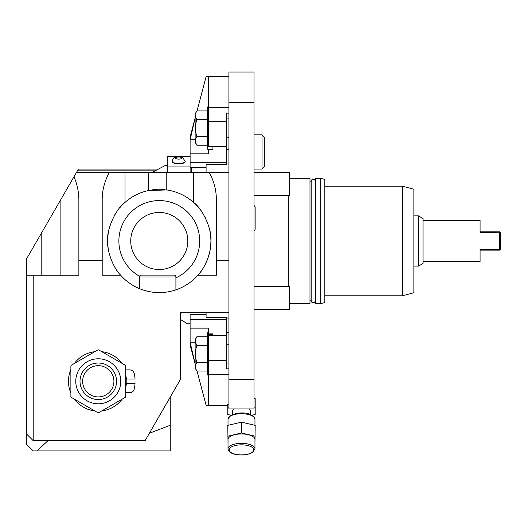 <?xml version="1.0" encoding="UTF-8"?>
<svg xmlns="http://www.w3.org/2000/svg" width="527" height="527" viewBox="0 0 527 527"><rect width="100%" height="100%" fill="white"/><g stroke="black" fill="none" stroke-linecap="round" stroke-linejoin="round"><path stroke-width="0.79" d="M499.886 232.242L499.51 231.86L480.097 231.86L480.097 220.444L480.097 232.427L499.886 232.242L500.65 233L500.65 248.988L499.51 250.127L480.097 250.127L480.097 261.544L423.016 261.544M499.51 232.427L499.51 249.561L499.886 249.745M480.097 220.444L423.016 220.444M499.51 249.561L480.097 249.561L480.097 261.544M413.879 215.872L418.445 215.872L423.016 218.514L423.016 263.474L418.445 266.109L413.879 266.109M413.879 189.252L413.879 292.735L402.463 295.792L402.463 186.189L413.879 189.252M324.83 295.792L402.463 295.792M324.83 186.189L402.463 186.189M324.83 179.424L324.83 302.564L320.686 303.671L320.686 178.31L324.83 179.424M320.686 178.31L315.693 178.31L315.693 303.671L320.686 303.671M315.693 181.169L315.212 181.169L315.212 300.818L315.693 300.818M315.212 300.818A2.029 2.029 0 0 1 313.183 302.735A2.029 2.029 0 0 1 311.154 300.818L311.154 181.169A2.029 2.029 0 0 1 313.183 179.252A2.029 2.029 0 0 1 315.212 181.169M309.988 181.169L311.154 181.169M309.988 300.818L311.154 300.818M289.435 303.671L309.988 303.671L309.988 178.31L289.435 178.31M288.295 286.662L288.295 195.326M254.04 102.666L228.922 102.666L228.922 72.021L254.04 72.021L254.04 408.939L248.592 408.939A9.137 3.715 0 0 1 250.615 411.277L250.615 414.591M251.992 415.243L255.187 414.492L255.187 398.669L254.04 398.399M228.922 407.786L227.783 408.056L227.783 414.492L230.978 415.243M206.09 312.788L206.09 317.425L226.643 317.425L226.643 319.685L190.109 319.685L190.109 328.137L208.376 328.137L208.376 333.894L212.941 333.894L212.941 334.612L208.376 334.612L208.376 374.526L228.922 374.526M208.376 374.526L208.376 405.296L206.09 405.296L197.052 371.048M197.019 371.048L206.09 405.296M228.922 404.229L227.783 404.308L227.783 408.056M41.192 275.114L41.192 233.553L26.35 259.258L26.35 275.246L33.201 275.246L33.201 440.658L145.09 440.658L180.478 379.361L180.478 312.788L228.922 312.788L228.922 408.939L248.592 408.939M158.495 169.068L78.424 169.068L73.997 176.736C77.337 184.595 78.964 192.737 78.866 201.162L78.866 275.246L33.201 275.246M41.192 233.553L50.328 217.73L41.192 233.553M50.328 217.73L72.884 178.66M149.358 433.26L170.241 425.276L170.241 450.934L33.201 450.934L26.35 444.083L26.35 275.246M170.241 425.276L170.241 397.094M79.834 440.658L116.724 440.658M47.983 440.658L36.962 450.934M33.201 440.658L26.35 433.813M228.922 102.666L228.922 172.494L193.534 172.494L193.534 202.394A51.606 51.606 0 0 0 166.782 189.937L148.515 190.524L148.515 172.494L109.3 172.494C104.366 181.499 102.001 191.057 102.198 201.162L102.198 260.483L78.866 260.483M102.198 260.483L102.198 275.246L120.683 275.246A51.606 51.606 0 0 0 197.882 275.246L216.366 275.246L216.366 260.483L228.922 260.483L228.922 312.788M180.972 314.059L180.478 314.059L180.972 314.059L180.972 312.788L180.478 312.788M228.922 172.494L228.922 260.483M254.04 379.315L228.922 379.315M226.643 163.969L228.922 163.969M197.052 110.94L206.09 76.685L208.376 76.685L208.376 146.308L226.643 146.308L226.643 164.562L206.09 164.562L206.09 172.494M148.515 172.494L193.534 172.494M109.3 172.494L76.448 172.494M165.959 189.819A51.606 51.606 0 0 1 166.782 189.937L166.782 172.494M210.886 240.991C211.716 249.798 206.083 267.051 197.882 275.246A51.606 51.606 0 0 0 210.886 240.991C212.295 230.088 202.783 208.738 193.534 202.394A51.606 51.606 0 0 1 195.576 204.311M209.265 172.494C214.193 181.499 216.564 191.057 216.366 201.162L216.366 260.483M107.692 242.394A51.606 51.606 0 0 0 107.752 243.797M107.765 244.067A51.606 51.606 0 0 0 109.082 252.967M109.939 256.115A51.606 51.606 0 0 0 110.044 256.445M112.897 263.612A51.606 51.606 0 0 0 113.068 263.955M114.695 266.972A51.606 51.606 0 0 0 115.644 268.546M116.625 270.041A51.606 51.606 0 0 0 117.514 271.3M117.626 271.451A51.606 51.606 0 0 0 118.634 272.788M119.655 274.053A51.606 51.606 0 0 0 120.683 275.246C112.482 267.051 106.843 249.798 107.679 240.991C106.27 230.088 115.782 208.738 125.031 202.394L125.031 172.494M139.378 288.605L139.378 277.018L175.913 277.018L175.913 289.843M142.573 289.817L143.087 289.995L142.573 289.817M143.634 290.166L147.56 291.247L143.634 290.166M148.298 291.418L149.062 291.576L148.298 291.418M149.833 291.727L151.42 291.998L149.833 291.727M152.231 292.116L153.047 292.221L152.231 292.116M153.871 292.314L154.701 292.393L153.871 292.314M155.024 292.419L155.531 292.459L155.024 292.419M156.367 292.518L157.204 292.557L156.367 292.518M158.041 292.584L158.871 292.597L158.041 292.584M159.707 292.597L161.367 292.557L159.707 292.597M162.184 292.518L163.001 292.465L162.184 292.518M163.805 292.399L165.379 292.235L163.805 292.399M166.15 292.136L166.907 292.03L166.15 292.136M167.639 291.918L168.357 291.793L167.639 291.918M168.515 291.767L172.639 290.838L168.508 291.767M173.594 290.575L173.976 290.463L173.594 290.575M107.692 239.581A51.606 51.606 0 0 1 107.752 238.158M107.771 237.901A51.606 51.606 0 0 1 109.122 228.87M113.028 218.112A51.606 51.606 0 0 1 113.259 217.644M114.853 214.739A51.606 51.606 0 0 1 115.821 213.165M117.824 210.26A51.606 51.606 0 0 1 118.852 208.923M119.879 207.664A51.606 51.606 0 0 1 121.954 205.365M122.982 204.311A51.606 51.606 0 0 1 149.345 190.352M150.188 190.194A51.606 51.606 0 0 1 151.038 190.049M151.908 189.918A51.606 51.606 0 0 1 152.784 189.799M153.66 189.694A51.606 51.606 0 0 1 154.549 189.608M155.439 189.529A51.606 51.606 0 0 1 156.328 189.47M157.224 189.43A51.606 51.606 0 0 1 158.113 189.404M159.009 189.391A51.606 51.606 0 0 1 159.898 189.391M160.781 189.41A51.606 51.606 0 0 1 161.664 189.443M162.54 189.489A51.606 51.606 0 0 1 163.41 189.555M164.272 189.628A51.606 51.606 0 0 1 165.122 189.72M196.611 205.365A51.606 51.606 0 0 1 198.679 207.664M199.713 208.923A51.606 51.606 0 0 1 200.734 210.26M201.209 210.905A51.606 51.606 0 0 1 201.749 211.676M202.743 213.165A51.606 51.606 0 0 1 203.712 214.739M204.647 216.393A51.606 51.606 0 0 1 205.537 218.112M208.988 227.137A51.606 51.606 0 0 1 209.081 227.473M209.443 228.87A51.606 51.606 0 0 1 210.793 237.881M210.807 238.158A51.606 51.606 0 0 1 210.866 239.581M175.913 277.821A40.408 40.408 0 0 0 159.279 200.583A40.408 40.408 0 0 0 139.543 276.247M130.736 240.991A28.544 28.544 0 0 0 159.279 269.534A28.544 28.544 0 0 0 187.823 240.991A28.544 28.544 0 0 0 159.279 212.453A28.544 28.544 0 0 0 130.736 240.991M73.997 176.736L60.118 200.774L60.118 275.114M33.959 275.114L66.692 275.114L33.959 275.114A1.904 1.904 0 0 0 33.267 275.246M66.692 275.114A1.904 1.904 0 0 1 67.384 275.246M141.282 275.114L174.009 275.114L141.282 275.114A1.904 1.904 0 0 0 139.378 277.018M174.009 275.114A1.904 1.904 0 0 1 175.913 277.018M167.27 165.643L164.938 165.643L152.053 172.494M155.155 170.84L77.397 170.84M191.248 167.375L191.248 172.494M190.109 172.494L190.109 153.844L208.376 153.844L208.376 149.2M195.128 139.767L190.109 139.767L190.109 137.099L195.128 118.081M195.128 118.213L190.109 139.767L190.109 153.844M190.109 166.927L167.27 166.927L167.27 156.506L190.109 156.506M167.27 172.494L167.27 166.927M172.184 161.282L172.184 161.605A6.508 2.227 0 0 0 178.693 163.831A6.508 2.227 0 0 0 185.201 161.605L182.869 157.678C182.447 156.888 179.964 156.763 175.419 157.29C173.943 157.316 172.869 158.647 172.184 161.282A6.508 2.227 0 0 0 178.693 163.508A6.508 2.227 0 0 0 185.201 161.282M208.376 146.308L208.376 146.677L212.941 146.677L212.941 149.325L208.376 149.325M208.376 106.955L207.23 106.955L207.23 149.2L212.941 149.325M212.941 146.677L212.941 147.376M207.23 110.94L196.841 110.94C195.082 113.792 195.082 116.651 196.841 119.51L207.23 119.51M196.841 119.51C195.082 125.222 195.082 130.933 196.841 136.645L207.23 136.645M196.841 136.645C195.082 139.503 195.082 142.356 196.841 145.215L207.23 145.215M196.841 110.94L195.128 113.904L195.128 142.244L196.841 145.215L196.004 143.456M206.09 76.685L228.922 76.586M195.115 118.272L194.845 119.293M194.298 121.375L193.666 123.799M193.231 125.498L191.894 130.795M191.881 130.828L191.597 131.994M190.128 139.28L190.109 139.681M228.922 113.121L226.643 113.121L226.643 146.308M208.376 121.678L226.643 121.678M208.376 107.455L228.922 107.455M228.922 118.944L226.643 118.944M228.922 137.211L226.643 137.211M180.478 319.461L186.453 323.196L190.109 323.196M228.922 318.012L226.643 318.012M190.109 319.685L190.109 314.612L206.09 314.612M190.109 328.137L190.109 342.221L195.128 342.221M195.128 363.907L190.109 344.889L190.109 342.221L195.128 363.775M226.643 319.685L226.643 360.31L208.376 360.31M208.376 335.679L226.643 335.679M208.376 332.787L207.23 332.787L207.23 375.033L208.376 375.033M207.23 336.773L196.841 336.773C195.082 339.625 195.082 342.484 196.841 345.343L207.23 345.343M196.841 345.343C195.082 351.054 195.082 356.766 196.841 362.477L207.23 362.477M196.841 362.477C195.082 365.336 195.082 368.189 196.841 371.048L207.23 371.048M196.841 336.773L195.128 339.737L195.128 368.077L196.841 371.048L196.004 369.289M228.922 368.86L226.643 368.86L226.643 360.31M190.254 343.696L190.372 344.381M190.669 345.903L191.617 350.06M191.887 351.186L192.098 352.016M193.435 357.293L195.102 363.663M228.922 363.044L226.643 363.044M228.922 344.777L226.643 344.777M255.187 408.056L254.04 407.786M232.348 414.591L232.348 411.277A9.137 3.715 180 0 1 233.573 409.42A9.137 3.715 0 0 1 234.377 408.939M254.956 442.706L255.187 425.368L241.485 422.153L227.783 425.368L228.013 442.706M255.187 436.218L241.485 433.003L227.783 436.218M254.956 448.82L254.956 439.432A13.471 5.481 0 0 0 244.969 434.143A13.471 5.481 0 0 0 229.818 436.692A13.471 5.481 180 0 0 228.013 439.432L228.013 448.82C228.823 452.192 232.064 454.169 237.736 454.748C242.005 454.966 245.845 455.802 252.822 452.265L254.956 448.82A13.471 5.481 180 0 0 244.969 443.53A13.471 5.481 180 0 0 229.818 446.079A13.471 5.481 180 0 0 228.013 448.82M241.485 422.153L241.485 433.003M126.73 383.577A28.544 28.544 0 0 0 126.73 379.012M125.676 374.954A26.146 26.146 0 0 1 126.361 379.012L135.037 379.012A34.795 34.795 0 0 0 134.207 373.406A4.565 4.565 0 0 0 129.761 369.875L125.821 369.875A29.815 29.815 0 0 0 125.676 369.532M125.676 393.05A29.815 29.815 0 0 0 125.821 392.707L129.761 392.707A4.565 4.565 0 0 0 134.207 389.176A34.795 34.795 0 0 0 135.037 383.577L126.361 383.577A26.146 26.146 0 0 1 125.676 387.635M122.159 363.439A29.815 29.815 0 0 0 101.797 351.68M94.761 351.68A29.815 29.815 0 0 0 74.393 363.439M70.875 369.532A29.815 29.815 0 0 0 70.875 393.05M74.393 399.143A29.815 29.815 0 0 0 94.761 410.902M101.797 410.902A29.815 29.815 0 0 0 122.159 399.143M97.851 349.895A31.396 31.396 0 0 1 98.279 349.895A31.396 31.396 0 0 1 98.701 349.895L125.255 365.224A31.396 31.396 0 0 1 125.676 365.962L125.676 396.62A31.396 31.396 0 0 1 125.255 397.358L98.701 412.687A31.396 31.396 0 0 1 98.279 412.687A31.396 31.396 0 0 1 97.851 412.687L71.303 397.358A31.396 31.396 0 0 1 70.875 396.62L70.875 365.962A31.396 31.396 0 0 1 71.303 365.224L97.851 349.895M98.279 358.788A22.503 22.503 0 0 0 75.769 381.291A22.503 22.503 0 0 0 98.279 403.801A22.503 22.503 0 0 0 120.782 381.291A22.503 22.503 0 0 0 98.279 358.788M116.546 381.291A18.267 18.267 0 0 1 98.279 399.558A18.267 18.267 0 0 1 80.012 381.291A18.267 18.267 0 0 1 98.279 363.024A18.267 18.267 0 0 1 116.546 381.291M113.911 381.291A15.632 15.632 0 0 0 98.279 365.659A15.632 15.632 0 0 0 82.647 381.291A15.632 15.632 0 0 0 98.279 396.923A15.632 15.632 0 0 0 113.911 381.291M254.04 286.662L289.435 286.662L289.435 309.494L254.04 309.494M254.04 172.494L289.435 172.494L289.435 195.326L254.04 195.326M254.04 230.727A2.029 2.029 0 0 0 255.14 228.922L255.14 207.394A2.029 2.029 0 0 0 254.04 205.589M254.04 169.068L262.038 169.068L262.038 134.813L264.317 137.099L264.317 166.782L262.038 169.068M254.04 134.813L262.038 134.813M418.445 215.872L418.445 266.109M175.61 158.06A3.083 1.054 0 0 0 178.693 159.114A3.083 1.054 0 0 0 181.775 158.06A3.083 1.054 0 0 0 178.693 157.006A3.083 1.054 0 0 0 175.61 158.06M226.643 162.296L190.109 162.296M254.956 419.202C252.677 412.536 240.286 410.816 230.147 415.757L228.013 419.202A13.471 5.481 0 0 1 229.818 416.462A13.471 5.481 0 0 1 244.969 413.906A13.471 5.481 0 0 1 254.956 419.202L254.956 425.315M230.806 447.357A12.332 5.013 180 0 0 235.319 454.208A12.332 5.013 180 0 0 252.163 452.37A12.332 5.013 180 0 0 247.65 445.519A12.332 5.013 180 0 0 230.806 447.357M206.09 405.401L227.783 405.401M226.643 149.655L228.922 149.655M206.09 167.375L190.109 167.375M197.019 110.94L206.09 76.586M228.922 332.326L226.643 332.326M228.013 419.202L228.013 425.315M255.14 228.922L255.14 207.394"/></g></svg>
